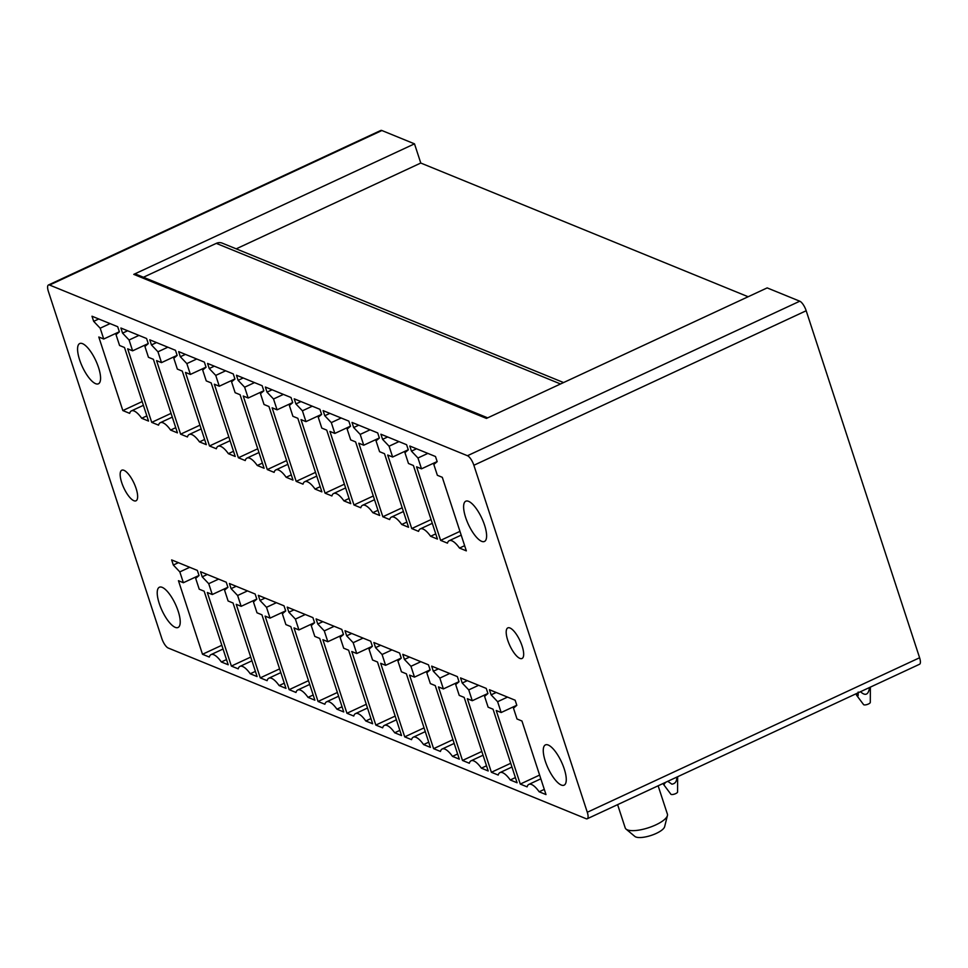 <?xml version="1.0" encoding="UTF-8"?>
<svg xmlns="http://www.w3.org/2000/svg" width="968" height="968" viewBox="0 0 968 968"><rect width="100%" height="100%" fill="white"/><g stroke="black" fill="none" stroke-linecap="round" stroke-linejoin="round"><path stroke-width="1.45" d="M236.204 248.849L420.777 163.035L414.498 143.845L381.9 130.523L49.574 285.04A8.869 2.965 -114.9 0 0 48.448 284.991A8.869 2.965 -114.9 0 0 48.4 291.489L161.813 638.481A8.869 2.965 -114.9 0 0 168.226 648.028L586.1 818.71A8.869 2.965 -114.9 0 0 587.237 818.759L919.552 664.254A8.869 2.965 -114.9 0 0 919.6 657.756L806.187 310.752A8.869 2.965 -114.9 0 0 799.774 301.205L767.176 287.895L486.444 418.418L133.778 274.368A3.545 3.146 -67.8 0 1 136.161 274.283L487.666 417.849M587.237 818.759A8.869 2.965 -114.9 0 0 587.286 812.261L473.872 465.269A8.869 2.965 -114.9 0 0 467.459 455.722L49.574 285.04M560.533 383.969L216.287 243.367L143.433 277.247M216.287 243.367A8.869 7.877 -67.8 0 1 222.265 243.149L563.57 382.554M414.498 143.845L133.778 274.368M420.777 163.035L748.131 296.74M381.9 130.523A8.869 2.965 -114.9 0 0 380.763 130.474L48.448 284.991M136.101 488.453A16.867 5.627 -114.9 0 0 121.787 470.218A16.867 5.627 -114.9 0 0 121.702 482.572A16.867 5.627 -114.9 0 0 136.004 500.807A16.867 5.627 -114.9 0 0 136.101 488.453M78.795 344.269A22.191 7.393 -114.9 0 0 83.103 368.324A22.191 7.393 -114.9 0 0 98.433 383.788A22.191 7.393 -114.9 0 0 99.353 383.062A22.191 7.393 -114.9 0 0 95.033 358.995A22.191 7.393 -114.9 0 0 79.715 343.543A22.191 7.393 -114.9 0 0 78.795 344.269M158.449 587.963A22.191 7.393 -114.9 0 0 162.757 612.03A22.191 7.393 -114.9 0 0 178.076 627.482A22.191 7.393 -114.9 0 0 179.007 626.756A22.191 7.393 -114.9 0 0 174.688 602.689A22.191 7.393 -114.9 0 0 159.369 587.237A22.191 7.393 -114.9 0 0 158.449 587.963M183.376 582.724L179.83 571.894L173.32 565.034L171.651 559.915L197.351 570.418L199.033 575.536L195.681 578.368L199.226 589.197L204.151 591.206L228.194 664.762L221.357 661.979A21.296 7.103 -114.9 0 0 211.06 654.598A21.296 7.103 -114.9 0 0 209.318 657.054L202.493 654.271L178.451 580.703L183.376 582.724L198.997 575.452M179.83 571.894L189.716 567.296M173.32 565.034L178.402 562.674M221.357 661.979L226.5 659.583M202.493 654.271L221.817 645.281M212.27 594.521L208.725 583.692L202.215 576.843L200.545 571.725L226.246 582.216L227.916 587.334L224.576 590.165L228.109 600.995L233.046 603.004L257.089 676.559L250.252 673.776A21.296 7.103 -114.9 0 0 239.955 666.395A21.296 7.103 -114.9 0 0 238.213 668.852L231.376 666.069L207.333 592.513L212.27 594.521L227.891 587.261M208.725 583.692L218.611 579.106M202.215 576.843L207.285 574.472M250.252 673.776L255.395 671.381M231.376 666.069L250.712 657.078M241.153 606.319L237.62 595.501L231.098 588.641L229.428 583.523L255.141 594.025L256.81 599.131L253.459 601.975L257.004 612.792L261.929 614.813L285.971 688.369L279.135 685.574A21.296 7.103 -114.9 0 0 268.85 678.193A21.296 7.103 -114.9 0 0 267.108 680.661L260.271 677.866L236.228 604.31L241.153 606.319L256.786 599.059M237.62 595.501L247.506 590.904M231.098 588.641L236.18 586.281M279.135 685.574L284.277 683.178M260.271 677.866L279.607 668.876M270.048 618.116L266.502 607.299L259.993 600.438L258.323 595.32L284.023 605.823L285.705 610.941L282.353 613.773L285.887 624.59L290.823 626.611L314.866 700.166L308.03 697.371A21.296 7.103 -114.9 0 0 297.733 689.99A21.296 7.103 -114.9 0 0 295.99 692.459L289.154 689.664L265.111 616.108L270.048 618.116L285.669 610.856M266.502 607.299L276.388 602.701M259.993 600.438L265.075 598.079M308.03 697.371L313.172 694.988M289.154 689.664L308.489 680.673M298.93 629.926L295.397 619.096L288.887 612.236L287.206 607.117L312.918 617.62L314.588 622.739L311.248 625.57L314.781 636.399L319.706 638.408L343.749 711.964L336.924 709.169A21.296 7.103 -114.9 0 0 326.627 701.788A21.296 7.103 -114.9 0 0 324.885 704.256L318.048 701.461L294.006 627.905L298.93 629.926L314.564 622.654M295.397 619.096L305.283 614.499M288.887 612.236L293.957 609.876M336.924 709.169L342.055 706.785M318.048 701.461L337.384 692.471M327.825 641.724L324.292 630.894L317.77 624.033L316.1 618.915L341.813 629.418L343.483 634.536L340.131 637.367L343.676 648.197L348.601 650.206L372.644 723.761L365.807 720.979A21.296 7.103 -114.9 0 0 355.51 713.597A21.296 7.103 -114.9 0 0 353.768 716.054L346.943 713.271L322.901 639.703L327.825 641.724L343.459 634.451M324.292 630.894L334.178 626.296M317.77 624.033L322.852 621.674M365.807 720.979L370.95 718.583M346.943 713.271L366.279 704.28M356.72 653.521L353.175 642.691L346.665 635.843L344.995 630.725L370.696 641.215L372.365 646.334L369.026 649.165L372.559 659.995L377.496 662.003L401.538 735.559L394.702 732.776A21.296 7.103 -114.9 0 0 384.405 725.395A21.296 7.103 -114.9 0 0 382.662 727.851L375.826 725.068L351.783 651.512L356.72 653.521L372.341 646.261M353.175 642.691L363.06 638.106M346.665 635.843L351.735 633.471M394.702 732.776L399.844 730.38M375.826 725.068L395.162 716.078M385.603 665.318L382.07 654.501L375.56 647.64L373.878 642.522L399.59 653.025L401.26 658.131L397.921 660.975L401.454 671.792L406.379 673.813L430.421 747.369L423.585 744.573A21.296 7.103 -114.9 0 0 413.3 737.192A21.296 7.103 -114.9 0 0 411.557 739.661L404.721 736.866L380.678 663.31L385.603 665.318L401.236 658.058M382.07 654.501L391.955 649.903M375.56 647.64L380.63 645.281M423.585 744.573L428.727 742.178M404.721 736.866L424.057 727.875M414.498 677.116L410.952 666.299L404.442 659.438L402.773 654.32L428.473 664.822L430.155 669.941L426.803 672.772L430.349 683.59L435.273 685.61L459.316 759.166L452.479 756.371A21.296 7.103 -114.9 0 0 442.182 748.99A21.296 7.103 -114.9 0 0 440.44 751.458L433.603 748.663L409.561 675.107L414.498 677.116L430.119 669.856M410.952 666.299L420.838 661.701M404.442 659.438L409.524 657.078M452.479 756.371L457.622 753.987M433.603 748.663L452.939 739.673M443.38 688.926L439.847 678.096L433.337 671.235L431.667 666.117L457.368 676.62L459.038 681.738L455.698 684.57L459.231 695.399L464.168 697.408L488.199 770.964L481.374 768.168A21.296 7.103 -114.9 0 0 471.077 760.788A21.296 7.103 -114.9 0 0 469.335 763.256L462.498 760.461L438.456 686.905L443.38 688.926L459.014 681.654M439.847 678.096L449.733 673.498M433.337 671.235L438.407 668.876M481.374 768.168L486.517 765.785M462.498 760.461L481.834 751.47M472.275 700.723L468.742 689.894L462.22 683.033L460.55 677.915L486.263 688.417L487.933 693.536L484.581 696.367L488.126 707.197L493.051 709.205L517.094 782.761L510.257 779.978A21.296 7.103 -114.9 0 0 499.96 772.597A21.296 7.103 -114.9 0 0 498.217 775.053L491.393 772.27L467.35 698.702L472.275 700.723L487.908 693.451M468.742 689.894L478.628 685.296M462.22 683.033L467.302 680.673M510.257 779.978L515.399 777.582M491.393 772.27L510.729 763.28M501.17 712.521L497.625 701.703L491.115 694.842L489.445 689.724L515.145 700.215L516.815 705.333L513.476 708.165L517.009 718.994L521.946 721.003L545.988 794.571L539.152 791.776A21.296 7.103 -114.9 0 0 528.855 784.395A21.296 7.103 -114.9 0 0 527.112 786.863L520.276 784.068L496.233 710.512L501.17 712.521L516.791 705.261M497.625 701.703L507.51 697.105M491.115 694.842L496.197 692.483M539.152 791.776L544.294 789.38M520.276 784.068L539.612 775.078M103.721 339.018L100.188 328.2L93.666 321.34L91.996 316.221L117.709 326.724L119.379 331.842L116.027 334.674L119.572 345.491L124.497 347.512L148.54 421.068L141.703 418.273A21.296 7.103 -114.9 0 0 131.406 410.892A21.296 7.103 -114.9 0 0 129.664 413.36L122.839 410.565L98.797 337.009L103.721 339.018L119.354 331.758M100.188 328.2L110.074 323.602M93.666 321.34L98.748 318.98M141.703 418.273L146.846 415.889M122.839 410.565L142.175 401.575M132.616 350.827L129.071 339.998L122.561 333.137L120.891 328.019L146.591 338.522L148.261 343.64L144.922 346.471L148.455 357.301L153.392 359.309L177.434 432.865L170.598 430.07A21.296 7.103 -114.9 0 0 160.301 422.689A21.296 7.103 -114.9 0 0 158.558 425.158L151.722 422.363L127.679 348.807L132.616 350.827L148.237 343.555M129.071 339.998L138.956 335.4M122.561 333.137L127.643 330.778M170.598 430.07L175.74 427.687M151.722 422.363L171.058 413.372M161.499 362.625L157.966 351.795L151.456 344.935L149.774 339.816L175.486 350.319L177.156 355.438L173.816 358.269L177.35 369.098L182.274 371.107L206.317 444.663L199.481 441.88A21.296 7.103 -114.9 0 0 189.196 434.499A21.296 7.103 -114.9 0 0 187.453 436.955L180.617 434.172L156.574 360.616L161.499 362.625L177.132 355.353M157.966 351.795L167.851 347.197M151.456 344.935L156.526 342.575M199.481 441.88L204.623 439.484M180.617 434.172L199.952 425.182M190.393 374.422L186.848 363.605L180.338 356.744L178.669 351.626L204.369 362.117L206.051 367.235L202.699 370.066L206.244 380.896L211.169 382.904L235.212 456.472L228.375 453.677A21.296 7.103 -114.9 0 0 218.078 446.296A21.296 7.103 -114.9 0 0 216.336 448.765L209.499 445.97L185.469 372.414L190.393 374.422L206.015 367.162M186.848 363.605L196.734 359.007M180.338 356.744L185.42 354.385M228.375 453.677L233.518 451.282M209.499 445.97L228.835 436.979M219.276 386.22L215.743 375.402L209.233 368.542L207.563 363.423L233.264 373.926L234.934 379.032L231.594 381.876L235.127 392.693L240.064 394.714L264.107 468.27L257.27 465.475A21.296 7.103 -114.9 0 0 246.973 458.094A21.296 7.103 -114.9 0 0 245.231 460.562L238.394 457.767L214.351 384.211L219.276 386.22L234.909 378.96M215.743 375.402L225.629 370.804M209.233 368.542L214.303 366.182M257.27 465.475L262.413 463.091M238.394 457.767L257.73 448.777M248.171 398.017L244.638 387.2L238.116 380.339L236.446 375.221L262.159 385.724L263.828 390.842L260.477 393.673L264.022 404.491L268.947 406.512L292.989 480.067L286.153 477.272A21.296 7.103 -114.9 0 0 275.856 469.891A21.296 7.103 -114.9 0 0 274.125 472.36L267.289 469.565L243.246 396.009L248.171 398.017L263.804 390.757M244.638 387.2L254.523 382.602M238.116 380.339L243.198 377.98M286.153 477.272L291.295 474.889M267.289 469.565L286.625 460.574M277.066 409.827L273.521 398.998L267.011 392.137L265.341 387.019L291.041 397.521L292.711 402.64L289.372 405.471L292.905 416.3L297.841 418.309L321.884 491.865L315.048 489.07A21.296 7.103 -114.9 0 0 304.751 481.689A21.296 7.103 -114.9 0 0 303.008 484.157L296.172 481.362L272.129 407.806L277.066 409.827L292.687 402.555M273.521 398.998L283.406 394.399M267.011 392.137L272.093 389.777M315.048 489.07L320.19 486.686M296.172 481.362L315.507 472.372M305.948 421.624L302.415 410.795L295.906 403.934L294.224 398.828L319.936 409.319L321.606 414.437L318.266 417.269L321.799 428.098L326.724 430.107L350.767 503.662L343.942 500.879A21.296 7.103 -114.9 0 0 333.645 493.499A21.296 7.103 -114.9 0 0 331.903 495.955L325.066 493.172L301.024 419.616L305.948 421.624L321.582 414.352M302.415 410.795L312.301 406.197M295.906 403.934L300.975 401.575M343.942 500.879L349.073 498.484M325.066 493.172L344.402 484.181M334.843 433.422L331.31 422.605L324.788 415.744L323.118 410.626L348.819 421.116L350.501 426.235L347.149 429.078L350.694 439.896L355.619 441.904L379.662 515.472L372.825 512.677A21.296 7.103 -114.9 0 0 362.528 505.296A21.296 7.103 -114.9 0 0 360.786 507.764L353.961 504.969L329.919 431.413L334.843 433.422L350.476 426.162M331.31 422.605L341.196 418.007M324.788 415.744L329.87 413.384M372.825 512.677L377.968 510.281M353.961 504.969L373.297 495.979M363.738 445.219L360.193 434.402L353.683 427.541L352.013 422.423L377.714 432.926L379.383 438.044L376.044 440.876L379.577 451.693L384.514 453.714L408.556 527.27L401.72 524.474A21.296 7.103 -114.9 0 0 391.423 517.094A21.296 7.103 -114.9 0 0 389.68 519.562L382.844 516.767L358.801 443.211L363.738 445.219L379.359 437.959M360.193 434.402L370.079 429.804M353.683 427.541L358.753 425.182M401.72 524.474L406.863 522.091M382.844 516.767L402.18 507.776M392.621 457.029L389.088 446.2L382.578 439.339L380.896 434.221L406.608 444.723L408.278 449.842L404.939 452.673L408.472 463.49L413.396 465.511L437.439 539.067L430.603 536.272A21.296 7.103 -114.9 0 0 420.318 528.891A21.296 7.103 -114.9 0 0 418.575 531.359L411.739 528.564L387.696 455.008L392.621 457.029L408.254 449.757M389.088 446.2L398.973 441.602M382.578 439.339L387.648 436.979M430.603 536.272L435.745 533.888M411.739 528.564L431.075 519.574M421.516 468.827L417.97 457.997L411.461 451.136L409.791 446.018L435.491 456.521L437.173 461.639L433.821 464.471L437.367 475.3L442.291 477.309L466.334 550.865L459.498 548.069A21.296 7.103 -114.9 0 0 449.2 540.688A21.296 7.103 -114.9 0 0 447.458 543.157L440.621 540.362L416.579 466.806L421.516 468.827L437.137 461.554M417.97 457.997L427.856 453.399M411.461 451.136L416.542 448.777M459.498 548.069L464.64 545.686M440.621 540.362L459.957 531.371M565.046 784.431A22.191 7.393 -114.9 0 0 560.726 760.364A22.191 7.393 -114.9 0 0 545.408 744.912A22.191 7.393 -114.9 0 0 544.488 745.638A22.191 7.393 -114.9 0 0 548.795 769.705A22.191 7.393 -114.9 0 0 564.114 785.157A22.191 7.393 -114.9 0 0 565.046 784.431M464.834 501.944A22.191 7.393 -114.9 0 0 469.141 525.999A22.191 7.393 -114.9 0 0 484.46 541.451A22.191 7.393 -114.9 0 0 485.391 540.737A22.191 7.393 -114.9 0 0 481.072 516.67A22.191 7.393 -114.9 0 0 465.753 501.218A22.191 7.393 -114.9 0 0 464.834 501.944M522.139 646.128A16.867 5.627 -114.9 0 0 507.825 627.893A16.867 5.627 -114.9 0 0 507.728 640.247A16.867 5.627 -114.9 0 0 522.042 658.482A16.867 5.627 -114.9 0 0 522.139 646.128M626.054 829.104L634.863 836.437A15.972 5.094 -18.1 0 0 640.731 837.526A15.972 5.094 -18.1 0 0 664.641 826.696L667.412 815.588A22.191 7.078 161.9 0 1 655.784 824.893A22.191 7.078 161.9 0 1 634.209 830.617A22.191 7.078 161.9 0 1 626.054 829.104A22.191 7.078 161.9 0 1 625.219 827.918L617.608 804.638M658.131 785.798L667.4 814.124A22.191 7.078 161.9 0 1 667.412 815.588M869.554 687.462C868.477 694.855 865.44 696.258 860.443 691.672M858.168 692.06L858.144 695.665L855.712 693.935M856.535 695.169L863.577 704.607A3.545 1.137 161.9 0 0 864.412 704.922A3.545 1.137 161.9 0 0 868.139 704.135A3.545 1.137 161.9 0 0 870.293 702.405L870.365 687.123M676.826 777.05C676.862 781.394 675.204 783.765 671.865 784.153L667.726 781.273M677.648 776.723L677.564 792.018A3.545 1.137 -18.1 0 1 674.769 793.99A3.545 1.137 -18.1 0 1 670.86 794.208L663.83 784.806L665.512 782.374M662.983 783.535L663.83 784.806M806.187 310.752L473.872 465.269M919.6 657.756L587.286 812.261M799.774 301.205L467.459 455.722M223.051 649.02L211.06 654.598M251.934 660.817L239.955 666.395M280.829 672.615L268.85 678.193M309.712 684.424L297.733 689.99M338.606 696.222L326.627 701.788M367.501 708.019L355.51 713.597M396.384 719.817L384.405 725.395M425.279 731.626L413.3 737.192M454.173 743.424L442.182 748.99M483.056 755.221L471.077 760.788M511.951 767.019L499.96 772.597M540.834 778.816L528.855 784.395M143.397 405.326L131.406 410.892M172.28 417.123L160.301 422.689M201.175 428.921L189.196 434.499M230.069 440.718L218.078 446.296M258.952 452.528L246.973 458.094M287.847 464.325L275.856 469.891M316.73 476.123L304.751 481.689M345.624 487.92L333.645 493.499M374.519 499.718L362.528 505.296M403.402 511.527L391.423 517.094M432.297 523.325L420.318 528.891M461.191 535.122L449.2 540.688"/></g></svg>

